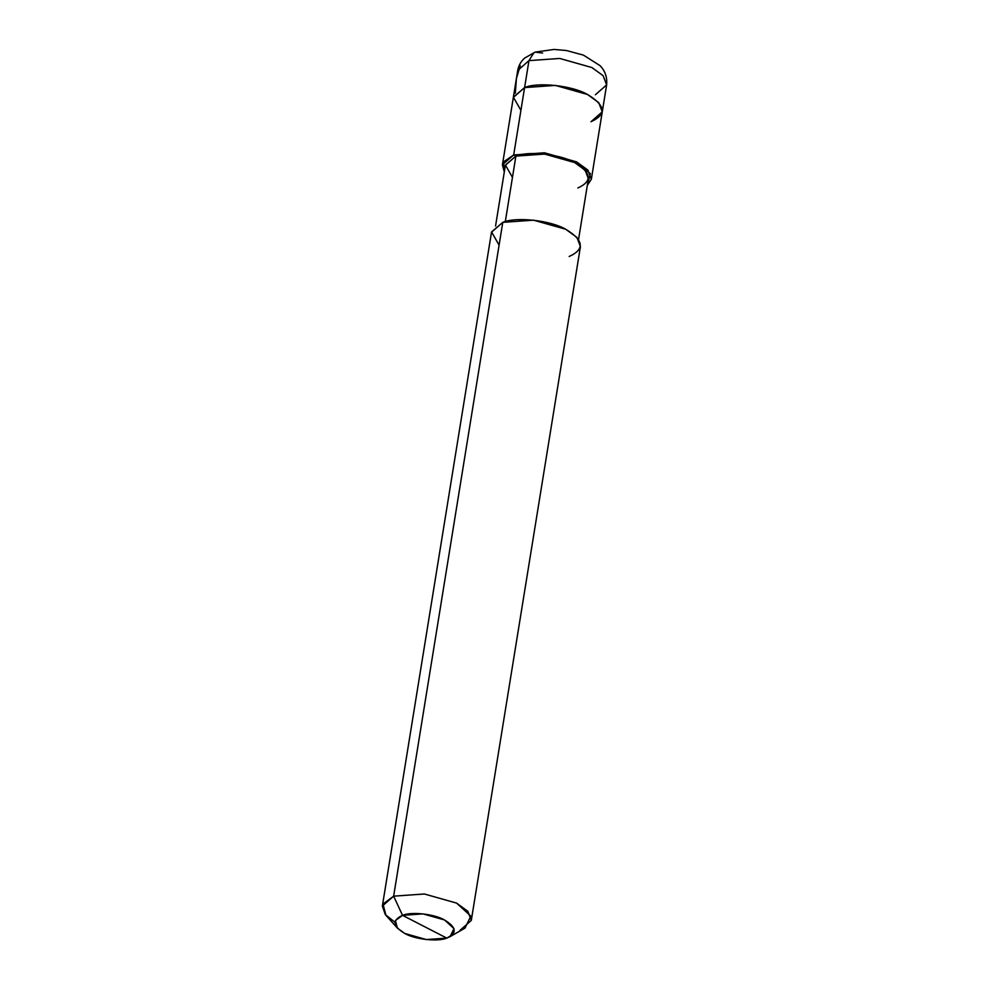 <?xml version="1.0" encoding="UTF-8"?>
<svg xmlns="http://www.w3.org/2000/svg" width="989" height="989" viewBox="0 0 989 989"><rect width="100%" height="100%" fill="white"/><g stroke="black" fill="none" stroke-linecap="round" stroke-linejoin="round"><path stroke-width="1.48" d="M590.989 121.721C606.813 114.514 605.664 105.44 587.54 94.499C572.446 85.598 537.831 81.803 524.603 87.588C537.831 81.803 572.446 85.598 587.54 94.499C605.664 105.44 606.813 114.514 590.989 121.721L602.264 111.856L598.765 102.658L587.54 94.499L555.361 85.4L524.603 87.588L513.328 97.454L524.603 87.588L528.967 60.626L517.704 70.503L528.967 60.626L524.603 87.588L513.378 97.182L520.919 110.372L513.378 97.182L524.603 87.588L513.687 154.964L502.424 164.829L504.303 171.962L503.537 161.862L513.687 154.964L515.899 156.101L505.428 165.064L512.463 177.377M542.602 53.047L535.185 52.108L533.924 52.677L528.967 60.626L533.924 52.677L535.185 52.108L524.627 58.091C520.906 61.405 518.607 65.546 517.704 70.503L502.424 164.829M595.353 94.771L606.628 84.906L603.142 75.708L591.904 67.549L559.725 58.45L528.967 60.626L559.725 58.45L591.904 67.549L603.142 75.708L606.628 84.906C607.703 73.582 601.905 67.561 599.977 65.608L583.436 55.124L566.4 50.513L554.05 49.45L535.185 52.108M382.372 906.035L491.508 232.217L502.783 222.352L393.647 896.17L402.523 915.332C411.35 911.475 434.418 914.021 444.481 919.943C456.559 927.237 457.326 933.295 446.781 938.104L402.523 915.332L395.427 920.561L397.38 928.102L404.822 933.48L426.284 939.55L446.781 938.104L452.715 934.617L446.781 938.104C437.966 941.961 414.886 939.414 404.822 933.48C392.744 926.186 391.978 920.141 402.523 915.332L446.781 938.104L450.094 936.632L453.976 928.597L444.481 919.943L423.02 913.885L402.523 915.332L393.647 896.17L382.372 906.035L385.24 914.504L394.97 922.243M495.551 226.048L505.379 165.311L515.899 156.101L505.305 221.585L515.899 156.101L513.687 154.964L524.603 87.588L555.361 85.4L587.54 94.499L598.765 102.658L602.264 111.856L591.348 179.244L587.862 170.046L576.624 161.887L544.444 152.788L513.687 154.964L544.444 152.788L576.624 161.887L590.384 173.718L587.305 185.4L591.348 179.244M569.169 256.485C584.994 249.277 583.831 240.203 565.708 229.263C550.613 220.362 516.011 216.566 502.783 222.352L491.558 231.945L499.086 245.136M397.38 928.102L385.933 915.307L382.99 904.008L393.647 896.17L502.783 222.352L533.528 220.164L565.708 229.263L576.946 237.422L580.432 246.62L471.296 920.438L467.809 911.252L456.572 903.093L424.392 893.994L393.647 896.17L424.392 893.994L456.572 903.093L470.826 916.074L464.991 928.115L450.094 936.632M577.86 187.972C592.634 181.247 591.558 172.778 574.646 162.567C560.553 154.259 528.25 150.699 515.899 156.101L544.605 154.074L574.646 162.567L585.129 170.17L588.381 178.762L578.553 239.499M460.033 930.315L471.296 920.438M520.239 65.694L516.431 78.465L515.318 93.263M606.628 84.906L602.264 111.856"/></g></svg>
